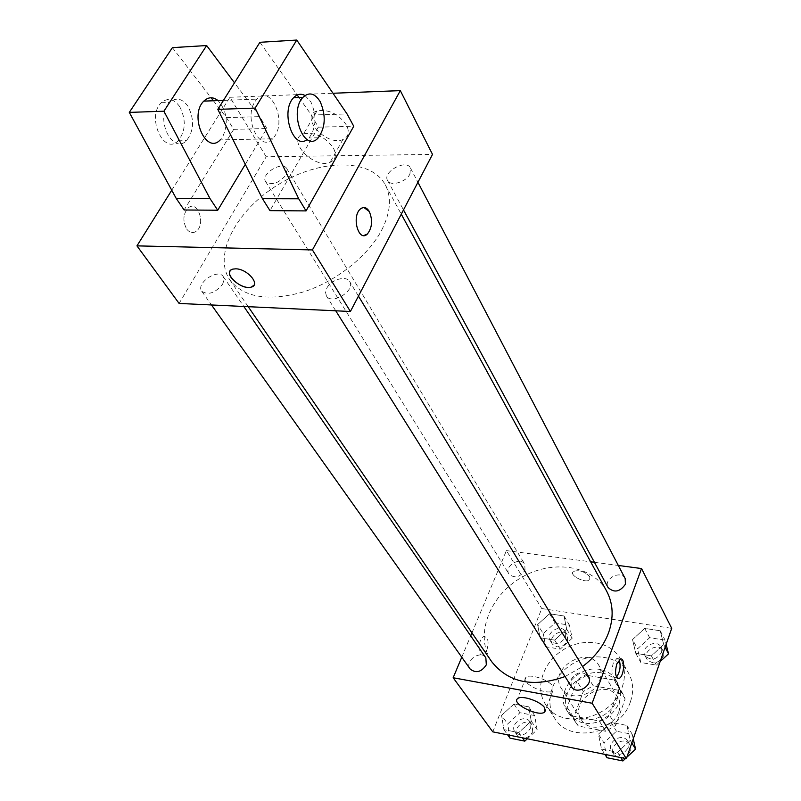 <?xml version="1.0" encoding="UTF-8"?>
<svg xmlns="http://www.w3.org/2000/svg" width="801" height="801" viewBox="0 0 801 801"><rect width="100%" height="100%" fill="white"/><g stroke="black" fill="none" stroke-linecap="round" stroke-linejoin="round"><path stroke-width="0.6" stroke-dasharray="4 3" d="M599.839 680.039C601.691 674.702 601.371 669.836 598.888 665.431C587.604 644.435 547.774 668.845 561.371 688.429C568.78 701.726 594.722 696.179 599.839 680.039M618.813 711.839C620.575 706.612 620.224 701.816 617.761 697.451C606.567 676.675 567.909 700.374 581.356 719.779C588.705 732.915 613.956 727.688 618.813 711.839M605.616 731.263L578.342 726.006L576.219 723.263L573.676 717.446L583.318 691.463L593.181 685.756L620.214 690.552L623.198 694.457L625.13 698.983L615.719 725.426L605.616 731.263L599.258 721.02L571.774 715.814L578.342 726.006M593.181 685.756L586.853 675.303L614.087 680.039L620.214 690.552M625.13 698.983L619.023 688.5L609.461 715.123L615.719 725.426M619.023 688.5L617.09 683.964L614.087 680.039M586.853 675.303L576.89 681.07L583.318 691.463M571.774 715.814L569.641 713.06L567.088 707.213L576.89 681.07M599.258 721.02L609.461 715.123M602.102 673.04C609.171 674.362 614.437 677.856 617.901 683.533C623.629 696.76 619.594 708.505 605.776 718.767C590.367 726.417 578.062 724.695 568.88 713.581C556.435 696.229 579.734 668.124 602.102 673.04M600.009 669.486C577.591 664.59 554.192 692.765 566.657 710.137C576.54 727.648 610.572 720.439 617.14 699.143C619.503 692.164 619.073 685.776 615.839 679.979C612.375 674.302 607.098 670.807 600.009 669.486M567.088 707.213L573.676 717.446M630.487 701.546C633.921 691.263 633.311 681.841 628.645 673.281C618.843 655.739 592.069 651.654 572.214 664.019C552.189 676.104 543.679 701.816 554.873 718.507C569.831 744.479 620.805 733.486 630.487 701.546M622.187 687.218C625.691 676.845 625.11 667.363 620.425 658.762C610.572 641.13 583.528 637.145 563.413 649.671C543.128 661.916 534.417 687.829 545.661 704.6C560.67 730.692 612.264 719.428 622.187 687.218M537.601 624.55L549.516 613.756L564.024 615.989L566.697 629.155L554.662 640.109L540.074 637.726L537.601 624.55L549.516 613.756L564.024 615.989L566.697 629.155L554.662 640.109L540.074 637.726L537.601 624.55L543.238 633.591L555.043 622.878L569.461 625.14L572.154 638.257L560.219 649.14L545.731 646.727L543.238 633.591M501.586 715.353L513.952 704.059L528.74 706.852L531.243 721.11L518.748 732.585L503.889 729.621L501.586 715.353L513.952 704.059L528.74 706.852L531.243 721.11L518.748 732.585L503.889 729.621L501.586 715.353L507.704 723.934L519.949 712.72L534.647 715.543L537.171 729.741L527.338 738.792M492.775 731.844L541.766 608.55L671.709 628.344M632.54 639.578L644.705 628.395L660.234 630.777L663.699 644.515L651.403 655.879L635.784 653.336L632.54 639.578L644.705 628.395L660.234 630.777L663.699 644.515L651.403 655.879L635.784 653.336L632.54 639.578L637.566 648.82L649.621 637.706L665.06 640.119L666.132 644.364M598.437 734.157L611.073 722.422L626.943 725.426L630.277 740.344L617.501 752.269L601.541 749.085L598.437 734.157L611.073 722.422L626.943 725.426L630.277 740.344L617.501 752.269L601.541 749.085L598.437 734.157L603.934 742.887L616.45 731.243L632.209 734.267L633.251 738.862M471.949 632.89L506.422 550.607L541.766 608.55M506.422 550.607L590.637 561.791M594.412 562.292L618.332 565.466M589.806 576.8C584.46 571.313 578.933 569.561 573.236 571.534C568.75 575.368 586.042 583.949 589.686 579.704L589.806 576.8C584.46 571.323 578.933 569.561 573.226 571.534C568.75 575.378 586.042 583.959 589.686 579.704L589.806 576.81M606.697 591.268C592.229 564.485 550.758 559.148 519.759 578.472C488.49 597.326 474.432 636.705 491.744 661.746M565.055 676.555L582.557 666.562M461.766 657.2L470.708 635.864M485.857 657.861C480.59 649.421 464.039 661.155 470.147 669.005M525.015 570.252L524.785 564.335C520.36 556.144 503.659 566.337 508.925 574.017C514.542 578.702 519.909 577.451 525.015 570.252M625.191 578.592C620.955 569.541 602.943 578.983 608.089 587.544M571.393 686.657L570.883 679.759C576.259 671.819 582.097 670.627 588.385 676.184M486.778 650.412C489.101 642.132 488.24 637.486 484.194 636.475C478.377 637.326 476.945 656.62 482.823 654.928L486.778 650.412M616.5 677.065L615.258 677.826C611.704 676.845 611.033 671.979 613.246 663.248L616.79 658.482L619.173 659.844M486.788 650.412C489.101 642.132 488.24 637.486 484.204 636.475C478.387 637.326 476.955 656.62 482.823 654.928L486.788 650.412M552.93 686.477L552.95 690.592C547.453 696.369 519.098 682.482 525.987 677.376C529.741 673.331 549.196 679.879 552.93 686.477M381.656 230.197C390.628 212.465 391.819 197.316 385.241 184.741C370.653 157.847 319.689 158.908 278.287 184.6C236.615 209.842 212.555 254.778 229.897 279.99C243.975 297.692 268.555 301.657 303.639 291.864C336.21 281.421 368.049 256.13 381.656 230.197M326.798 288.2C330.973 279.629 346.332 275.123 349.647 281.551C355.894 290.523 331.594 305.491 326.387 295.869L325.546 292.335L326.798 288.2M286.087 174.918L286.728 168.57C282.523 160.49 260.295 174.067 265.572 181.507C271.789 185.672 278.628 183.479 286.087 174.918M409.932 174.067L410.422 167.96C406.297 158.798 382.247 171.945 387.544 180.455C390.287 186.703 406.077 182.238 409.932 174.067M222.608 284.225L224.04 280.01L223.209 276.565C218.062 268.035 195.494 283.454 201.742 291.244C208.21 295.449 215.169 293.106 222.608 284.225M179.104 303.439L266.202 156.776L432.51 154.393M346.392 124.986C338.292 113.722 328.49 109.026 316.976 110.908C298.873 116.596 326.648 146.803 342.908 139.544C348.635 136.871 349.797 132.025 346.392 124.986M171.754 190.237L229.917 97.281L266.202 156.776M229.917 97.281L332.966 93.256M333.356 147.985C336.851 154.983 335.739 159.779 330.012 162.383C313.742 169.422 285.506 139.254 303.629 133.777C315.183 132.015 325.096 136.751 333.356 147.985M186.623 228.966C189.607 232.841 192.831 233.602 196.285 231.239C206.097 224.3 197.637 199.579 188.175 207.93C183.059 213.927 182.548 220.936 186.623 228.966C182.548 220.936 183.069 213.927 188.185 207.93C197.647 199.579 206.097 224.3 196.295 231.239C192.841 233.602 189.617 232.841 186.623 228.966M254.077 285.106C257.612 280.11 244.876 268.746 235.724 268.816L232.911 269.106L230.037 271.118M363.874 207.489L360.25 209.081C353.171 214.978 356.055 236.145 363.794 235.524M298.993 97.522L311.389 115.034L318.267 127.179L269.967 210.633M318.267 127.179L353.762 126.258M213.426 100.766L226.463 117.647L233.712 129.361L266.843 128.5L245.296 164.355M233.712 129.361L184.12 209.982M272.74 138.763C260.195 153.161 243.314 119.039 254.918 101.707L256.861 99.124C269.767 84.055 286.518 118.468 275.144 135.619L272.74 138.763L220.235 139.895L222.678 136.811C228.645 123.284 227.114 111.209 218.052 100.586M266.843 128.5L259.724 116.626L234.483 82.813M259.914 42.293L297.201 94.989M304.991 95.519L310.918 101.977C316.906 115.775 316.275 127.77 309.036 137.982L307.113 139.594M167.669 104.921L169.672 102.418C176.1 97.031 182.227 98.353 188.055 106.393C194.543 119.479 194.012 130.893 186.453 140.626C173.537 154.523 155.774 121.652 167.669 104.921M172.405 47.639L211.104 97.762M179.734 106.683C173.887 98.683 167.739 97.362 161.291 102.738C146.082 116.836 163.855 155.895 178.162 140.806C185.732 131.104 186.253 119.739 179.734 106.683M226.463 117.647L259.724 116.626M311.389 115.034L347.053 113.942M626.853 757.255L625.501 758.517M607.048 757.746L603.934 742.887M628.234 747.673L627.684 741.145C622.617 731.934 605.776 742.317 611.714 750.978C617.811 756.364 623.318 755.263 628.234 747.673M611.073 722.422L616.45 731.243M626.943 725.426L632.209 734.267M630.277 740.344L631.829 742.938M617.501 752.269L620.805 757.576M601.541 749.085L604.905 754.382M630.347 751.138L629.786 744.62C624.72 735.428 607.949 745.771 613.876 754.422C619.964 759.809 625.451 758.707 630.347 751.138M510.017 738.142L507.704 723.934M530.352 728.399L529.781 721.621C524.585 713.341 509.025 724.444 515.023 732.154C520.66 736.69 525.766 735.438 530.352 728.399M513.952 704.059L519.949 712.72M528.74 706.852L534.647 715.543M531.243 721.11L537.171 729.741M518.748 732.585L522.452 737.811M503.889 729.621L507.634 734.837M532.715 731.804L532.134 725.035C526.948 716.775 511.438 727.839 517.426 735.538C523.053 740.074 528.149 738.822 532.715 731.804M660.144 661.576L656.349 665.09L640.82 662.517L637.566 648.82M661.366 652.655L661.065 647.178C656.89 638.297 639.899 647.138 644.935 655.558C650.802 661.055 656.279 660.084 661.366 652.655M644.705 628.395L649.621 637.706M660.234 630.777L665.06 640.119M663.699 644.515L665.12 647.268M651.403 655.879L656.349 665.09M635.784 653.336L640.82 662.517M663.288 656.329L662.988 650.853C658.812 641.991 641.881 650.802 646.918 659.203C652.765 664.7 658.232 663.739 663.288 656.329M565.466 637.185L565.136 631.408C560.75 623.338 544.99 632.96 550.167 640.54C555.624 645.216 560.72 644.094 565.466 637.185M549.516 613.756L555.043 622.878M564.024 615.989L569.461 625.14M566.697 629.155L572.154 638.257M554.662 640.109L560.219 649.14M540.074 637.726L545.731 646.727M567.639 640.78L567.298 635.013C562.923 626.953 547.213 636.545 552.38 644.114C557.836 648.78 562.913 647.669 567.639 640.78M617.761 697.451L598.888 665.431M581.356 719.779L561.371 688.429M566.657 710.137L568.88 713.581M615.839 679.979L617.901 683.533M569.641 713.06L576.219 723.263M617.09 683.964L623.198 694.457M545.661 704.6L554.873 718.507M620.425 658.762L628.645 673.281M615.258 677.826L617.441 678.207M616.79 658.482L620.385 659.083M525.987 677.376L517.616 698.642M552.95 690.592L545.561 709.936M229.897 279.99L248.21 306.683M385.241 184.741L401.271 214.167M358.447 296.1L349.647 281.551M335.749 310.798L326.387 295.869M265.572 181.507L508.925 574.017M286.728 168.57L524.785 564.335M387.544 180.455L403.494 209.912M410.422 167.96L417.922 182.298M201.742 291.244L211.494 304.961M223.209 276.565L243.814 306.483M316.976 110.908L303.629 133.777M342.908 139.544L330.012 162.383M223.459 100.385L256.861 99.124M318.267 137.782L309.036 137.982M178.162 140.806L186.453 140.626M161.291 102.738L169.672 102.418M611.714 750.978L613.876 754.422M627.684 741.145L629.786 744.62M515.023 732.154L517.426 735.538M529.781 721.621L532.134 725.035M644.935 655.558L646.918 659.203M661.065 647.178L662.988 650.853M550.167 640.54L552.38 644.114M565.136 631.408L567.298 635.013"/><path stroke-width="1.2" d="M618.332 565.466L641.531 568.55L671.709 628.344L626.352 758.687L492.775 731.844L453.156 677.746L461.766 657.2M590.637 561.791L594.412 562.292M582.557 666.562C594.893 657.21 603.543 645.976 608.53 632.88C613.876 617.611 613.266 603.744 606.697 591.268L401.271 214.167M248.21 306.683L491.744 661.746C508.645 682.852 533.086 687.789 565.055 676.555M470.708 635.864L471.949 632.89M641.531 568.55L592.139 703.248L453.156 677.746M211.494 304.961L470.147 669.005C475.964 673.571 481.351 672.189 486.317 664.84L485.857 657.861L243.814 306.483M403.494 209.912L608.089 587.544C614.157 593.09 619.934 591.979 625.411 584.229L625.191 578.592L417.922 182.298M358.447 296.1L588.385 676.184C594.292 684.975 576.58 695.889 571.393 686.657L335.749 310.798M592.139 703.248L626.352 758.687M544.73 707.914L544.79 711.939C539.343 717.516 510.778 703.558 517.616 698.642C521.341 694.737 540.915 701.396 544.73 707.914M616.85 663.859L620.385 659.083C625.671 657.08 624.059 677.436 618.853 678.457C615.308 677.466 614.647 672.6 616.85 663.859M619.173 659.844C620.985 666.042 620.094 671.779 616.5 677.065M332.966 93.256L400.32 90.623L432.51 154.393L350.407 311.489L179.104 303.439L136.951 245.867L171.754 190.237M235.714 268.826C247.379 268.735 261.066 284.936 251.324 287.088C240.971 290.693 221.416 271.779 232.901 269.106L235.714 268.826M400.32 90.623L312.42 249.932L350.407 311.489M312.42 249.932L136.951 245.867M230.037 271.118C225.902 277.096 243.234 290.022 251.334 287.088L254.077 285.106M363.794 235.524L367.339 234.052C372.215 227.734 372.855 220.225 369.291 211.514C372.865 220.225 372.215 227.734 367.349 234.052C358.758 242.693 351.279 216.801 360.26 209.081C363.574 206.388 366.588 207.199 369.301 211.514L363.874 207.489M353.762 126.258L306.062 210.903L298.723 198.788L255.149 108.085L296.76 40.05L347.053 113.942L353.762 126.258M296.76 40.05L259.914 42.293L217.822 109.367L262.458 198.688L269.967 210.633L306.062 210.903M245.296 164.355L217.732 210.232L184.12 209.982L176.23 198.458L129.291 112.4L172.405 47.639L206.648 45.547L163.915 111.209L209.982 198.548L217.732 210.232M218.052 100.586C213.066 96.681 208.31 96.861 203.794 101.126C188.786 115.464 206.117 155.254 220.235 139.895M234.483 82.813L206.648 45.547M297.201 94.989L298.993 97.522M307.113 139.594C293.196 150.548 280.12 111.229 293.566 97.732C297.091 94.037 300.896 93.306 304.991 95.519M320.18 101.637C326.127 115.494 325.496 127.539 318.267 137.782C304.66 153.752 288.44 112.27 302.918 97.372C309.036 91.704 314.793 93.126 320.18 101.637M211.104 97.762L213.426 100.766M129.291 112.4L163.915 111.209M217.822 109.367L255.149 108.085M176.23 198.458L209.982 198.548M262.458 198.688L298.723 198.788M633.251 738.862L635.553 749.115L626.853 757.255M625.501 758.517L622.908 760.95L607.048 757.746L604.905 754.382M631.829 742.938L635.553 749.115M620.805 757.576L622.908 760.95M527.338 738.792L524.795 741.135L510.017 738.142L507.634 734.837M522.452 737.811L524.795 741.135M666.132 644.364L668.525 653.816L660.144 661.576M665.12 647.268L668.525 653.816M617.441 678.207L618.853 678.457M545.561 709.936L544.79 711.939M203.794 101.126L223.459 100.385M302.918 97.372L293.566 97.732"/></g></svg>
